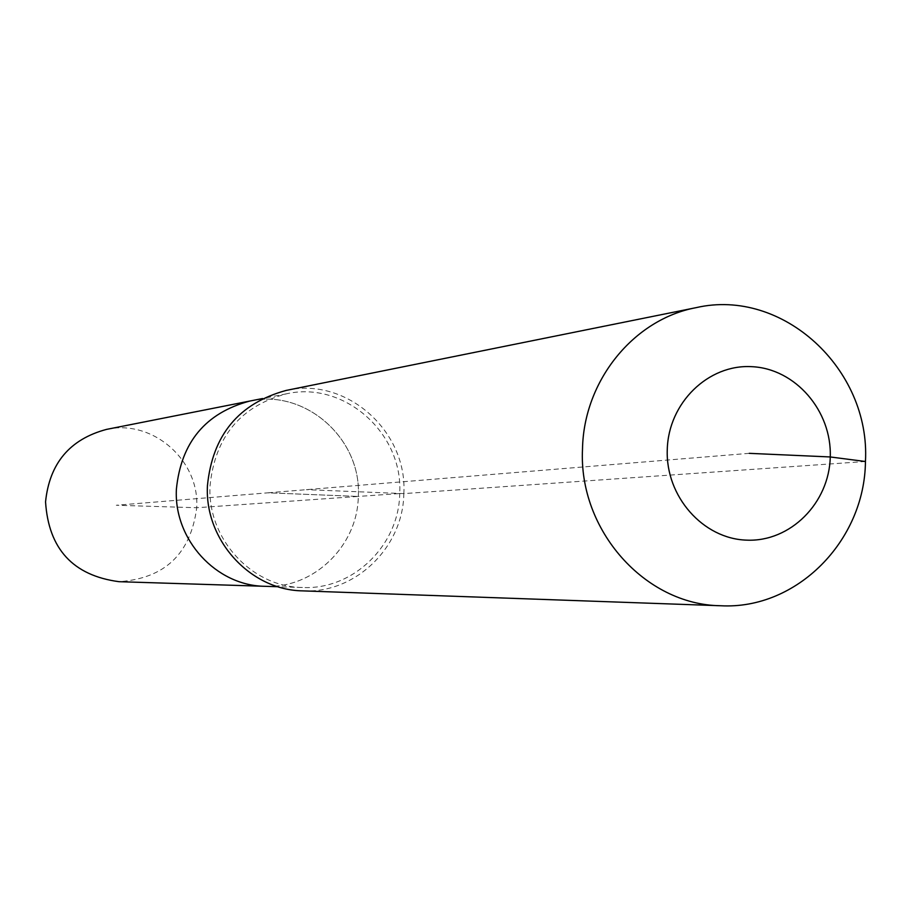 <?xml version="1.0" encoding="UTF-8"?>
<svg xmlns="http://www.w3.org/2000/svg" width="911" height="911" viewBox="0 0 911 911"><rect width="100%" height="100%" fill="white"/><g stroke="black" fill="none" stroke-linecap="round" stroke-linejoin="round"><path stroke-width="0.68" stroke-dasharray="4.55 3.42" d="M106.496 429.4C152.513 418.946 199.714 460.26 196.719 507.734C190.718 553.82 164.8 578.474 118.977 581.685M286.282 390.398C346.18 376.539 407.661 431.085 403.835 493.614L399.713 493.546C399.075 545.302 353.104 590.112 302.418 587.493C251.584 587.06 207.139 538.526 210.031 485.87C214.973 436.847 240.47 406.158 286.532 393.791C344.29 380.673 403.391 433.294 399.713 493.546L358.296 496.438C361.838 438.795 305.139 388.485 249.751 401.068C305.139 388.485 361.838 438.795 358.296 496.438C357.67 545.962 313.543 588.813 264.942 586.297C313.543 588.813 357.67 545.962 358.296 496.438L267.948 492.817L116.301 505.252L196.719 507.734L358.296 496.438L267.948 492.817L749.263 453.336M865.45 461.501L403.835 493.614C403.186 547.34 355.336 593.813 302.725 590.875M403.835 493.614L306.347 489.662M302.418 587.493L278.014 586.718M286.532 393.791L262.584 398.528"/><path stroke-width="1.37" d="M278.014 586.718L118.977 581.685C73.085 575.558 48.602 548.957 45.55 501.87C49.501 463.369 69.817 439.216 106.496 429.4L249.751 401.068C205.59 412.911 181.13 442.268 176.392 489.139C181.13 442.268 205.59 412.911 249.751 401.068L262.584 398.528M264.942 586.297C216.192 585.875 173.614 539.483 176.392 489.139C173.614 539.483 216.192 585.875 264.942 586.297M720.658 605.747L302.725 590.875C250.229 590.214 204.451 540.052 207.435 485.665C212.514 435.071 238.796 403.311 286.282 390.398L696.209 307.633C782.572 287.682 870.654 369.012 865.45 461.501C864.755 541.009 796.521 609.971 720.658 605.747C645.011 604.904 578.348 530.1 582.505 448.952C583.746 380.661 633.692 319.249 696.209 307.633M749.263 453.336L830.263 456.958C829.261 503.043 790.338 542.091 746.69 540.143C703.03 538.879 665.508 496.415 667.262 449.681C668.355 402.924 708.291 364.047 751.837 366.677C795.405 368.613 831.914 410.895 830.263 456.958L865.45 461.501"/></g></svg>
